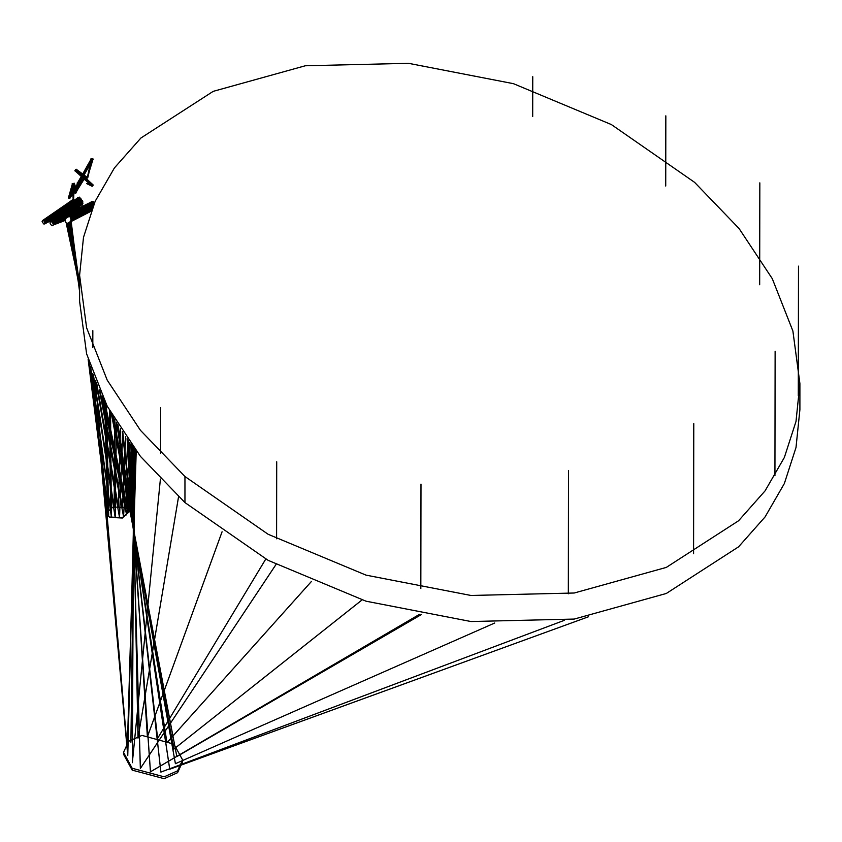 <?xml version="1.0" encoding="UTF-8"?>
<svg xmlns="http://www.w3.org/2000/svg" width="842" height="842" viewBox="0 0 842 842"><rect width="100%" height="100%" fill="white"/><g stroke="black" fill="none" stroke-linecap="round" stroke-linejoin="round"><path stroke-width="1.26" d="M79.601 275.239L79.601 301.299L86.61 353.861L107.208 406.191L140.425 456.364L184.956 502.579L268.124 560.33L366.049 601.199L471.015 621.533L574.212 619.07L666.306 593.473L738.581 546.826L765.083 516.914L784.355 483.54L796.006 447.491L799.9 409.622L799.9 383.563L792.89 331.011L772.293 278.691L739.076 228.529L694.555 182.314L611.376 124.563L513.452 83.674L408.486 63.318L305.288 65.771L213.194 91.357L140.919 138.004L114.417 167.926L95.157 201.312L83.495 237.36L79.601 275.239L86.61 327.801L107.208 380.131L140.425 430.304L184.956 476.519L268.124 534.27L366.049 575.139L471.015 595.473L574.212 593.01L666.306 567.413L738.581 520.766L765.083 490.854L784.355 457.48L796.006 421.432L799.9 383.563M132.183 768.272L164.169 776.819L177.578 770.83L182.598 759.916L173.947 744.16L141.961 735.403L128.542 741.36L123.532 752.39L132.183 768.272L132.183 770.135L164.169 778.682L177.578 772.693L182.598 761.778L182.598 759.916M123.532 752.39L123.532 754.264L132.183 770.135M109.565 517.02L122.364 517.662L129.321 511.504L125.879 507.6L113.081 506.968L106.124 513.115L109.597 517.377L122.385 518.019L129.331 511.683M106.145 513.294L109.597 517.377M79.601 289.006L77.843 276.513L79.601 290.153L77.674 276.534L66.686 223.562C71.17 222.32 72.18 219.951 69.749 216.468L92.546 201.996L51.678 221.625L76.959 199.838L43.752 220.583M69.654 216.415C65.171 217.657 64.15 220.015 66.592 223.509C71.075 222.267 72.096 219.899 69.654 216.415L70.054 216.594M66.329 223.404L77.843 276.429L70.202 222.067L77.843 276.513L68.507 223.425L77.843 276.597L70.17 222.109M94.336 203.175L92.557 201.691L91.189 201.68L92.262 208.174M94.536 202.722L92.946 201.47L91.389 201.585M52.846 225.677L51.983 225.74C53.877 225.025 53.635 223.604 51.267 221.499L50.457 221.53M52.046 225.709C53.941 224.982 53.699 223.572 51.32 221.467L50.488 221.509M45.121 222.33L72.401 200.017L45.226 223.13L82.863 203.29L53.372 224.435L82.905 203.238L45.236 223.077L80.148 204.606L53.341 224.14L80.201 204.553L45.236 223.046L72.591 200.059L45.163 222.467L78.916 203.88L53.13 223.425L78.969 203.827L45.142 222.393L82.8 201.88L53.278 223.867L82.926 201.912L45.163 222.477L82.874 201.964L53.278 223.835L82.948 202.048L45.205 222.656L72.633 200.27L43.279 220.415L77.222 198.68L51.267 221.499C49.373 222.214 49.615 223.635 51.983 225.74M80.653 205.153L82.348 204.985L79.327 197.386L77.632 197.565L80.653 205.153M82.527 204.859L79.706 197.165L77.832 197.46M44.794 223.94L45.236 222.993L43.689 220.562L42.563 220.52L42.1 221.488L43.637 223.93L44.773 223.961L45.184 223.035L43.637 220.593L42.563 220.52M73.254 199.764L73.517 199.196L73.243 199.764M72.233 183.524L72.654 184.398L74.096 183.303M74.149 183.124L72.707 184.23L74.149 183.124L74.57 183.998M72.201 183.609L72.707 184.23L69.033 197.165L76.159 186.187L74.98 192.681L83.126 180.514L78.832 184.345L92.441 160.169L87.147 177.988L75.285 170.6L92.146 185.998L93.167 185.198M68.76 198.165L69.76 197.396L68.76 198.165L68.507 197.438L68.749 198.186L69.749 197.417M70.002 198.144L69.76 197.396M75.927 185.072L76.222 186.25L78.053 186.177M76.317 186.103L78.106 186.114L77.759 184.998L75.969 184.998L75.096 192.544L83.274 180.525L79.369 186.229L83.116 180.514L78.959 184.177L92.304 160.18L86.958 178.083L75.17 170.747L92.146 185.987L93.188 185.219L92.167 185.998L86.579 183.493L92.136 186.124L86.6 183.524L92.157 185.914L86.579 183.493L92.252 185.65L86.579 183.493L92.588 185.145L86.61 183.44L92.136 186.103M74.885 193.007L74.622 192.355L74.875 193.029L75.843 192.271L76.106 192.934M53.341 224.172L80.127 204.459L45.226 222.888L73.265 199.365L72.549 184.335L68.549 197.849L75.969 185.987L74.833 192.439L82.6 180.209L82.474 179.304L82.59 180.199L83.558 179.451L83.684 180.346M77.443 184.23L79.148 184.356L78.885 183.124L77.169 182.988L77.359 184.377L79.106 184.43M77.138 183.072L77.359 184.377M90.999 158.696L91.325 159.822L93.157 159.727M91.389 159.696L93.199 159.664L92.831 158.601L91.031 158.622L91.389 159.696L87.2 177.946L75.485 170.452L92.22 185.735L86.579 183.493L92.946 184.872L86.558 183.461L92.136 186.114L86.547 183.545L92.157 185.924L86.558 183.461L92.262 185.64L86.558 183.461L92.788 184.956L86.61 183.44L92.167 185.893M87.063 178.199L87.715 177.694L87.052 178.178M74.812 170.842L76.169 169.326M92.231 186.314L86.61 183.44L92.262 185.629M92.21 186.314L86.558 183.461L92.957 184.861L86.547 183.545L92.578 185.156L75.78 170.095L87.2 177.946L88.189 174.052L87.01 178.041L75.359 170.589L92.22 185.724L86.61 183.44L92.42 185.366M693.776 423.642L693.576 553.689M117.743 424.557L169.726 769.209L588.442 616.776L169.747 769.22L117.869 424.757L169.747 769.23L117.88 424.778M109.618 410.696L110.555 508.947L109.702 410.843L110.555 508.947L90.641 367.417L111.376 516.935L90.82 367.975M71.212 219.909L92.083 208.627M92.346 207.974L70.486 216.889L93.483 202.669L52.12 221.951L90.81 203.869L70.223 216.689M65.497 218.952L53.288 223.909L65.529 218.888M45.173 222.488L72.401 200.017L45.236 222.962L82.79 203.206L53.372 224.467L82.811 203.343L45.226 223.162L72.517 200.143L45.015 222.025L72.591 200.049L45.205 223.319L72.517 200.143L45.173 222.499L73.328 199.48L72.686 184.419L68.781 197.228L75.938 185.945L68.486 197.596L75.99 186.008L74.896 192.429L83 180.483L78.485 184.377L92.094 160.159L87.105 177.988L75.58 170.358L92.378 185.429L86.579 183.493L92.136 186.187L86.61 183.44L92.599 185.124M53.372 224.404L82.926 203.375L45.205 223.288L72.633 200.27L45.184 223.383L72.444 200.228L45.205 222.667L73.349 199.449L72.886 184.514L69.065 197.175L76.012 186.04L68.749 197.217L72.444 184.251L68.57 197.375L75.896 185.861L68.497 197.607L75.864 185.798M66.844 217.173L53.014 223.151L82.337 200.564L44.931 221.846L73.328 199.375L72.791 184.472L69.055 197.154L76.085 186.114L74.991 192.429L83.084 180.504L78.759 184.335L92.336 160.18L87.052 177.978L75.306 170.663L92.167 185.998L74.97 170.568L87.042 178.115L88.189 174.052L87.305 177.925L75.706 170.221L92.367 185.44L86.61 183.44L92.788 184.945M45.089 223.625L73.412 199.617L73.222 184.598L69.381 197.228L76.233 186.25L75.096 192.355L82.979 180.472L78.79 184.177L92.578 160.148L87.284 177.904L75.927 169.831L92.767 184.966L86.547 183.545L92.915 184.872L86.547 183.545L92.557 185.177L86.558 183.461L92.367 185.429L86.558 183.461L92.136 186.187L86.547 183.545L92.367 185.45L86.958 180.493L92.378 185.419M568.508 470.604L568.329 593.81M122.69 432.241L160.885 772.103L564.245 620.365L160.885 772.082L122.585 432.072M114.744 419.632L114.144 507.537L114.807 419.748L114.144 507.537L93.515 375.616M79.601 287.722L69.412 222.867L77.853 276.439L68.528 223.414M70.854 220.983L91.504 210.132M91.757 209.479L71.012 217.615L93.988 203.985L52.614 222.499L91.136 205.195L70.875 217.362M65.15 219.994L53.372 224.54L65.171 219.878M45.226 223.183L73.17 199.628L72.507 184.303L68.77 197.196L76.001 186.029L68.486 197.575L72.359 184.177L68.57 197.354L72.58 184.356L68.77 197.217L72.707 184.43L69.055 197.144L76.148 186.187L75.043 192.555L83.263 180.525L79.369 186.229L82.969 180.462L78.59 184.335L92.199 160.169L87.389 177.862L75.906 169.958L92.567 185.166L76.022 169.81L87.568 177.778L88.515 174.01L87.336 177.904L75.99 169.631L92.967 184.861L86.61 183.44L92.967 184.861L75.959 169.316L87.684 177.873L76.064 169.326L93.041 184.851L75.969 169.516L87.431 177.915L75.854 169.505L92.767 184.966L75.685 169.61L87.389 177.978L75.38 169.916L92.367 185.44L75.401 169.979L87.336 177.957L88.294 173.915L87.105 177.936L75.506 170.505L92.22 185.735L75.464 170.389L87.284 177.967L88.41 174.157L87.242 177.999L75.264 170.547L92.146 185.987L75.075 170.368L92.231 185.714M45.015 222.046L72.444 200.228L44.668 221.414L73.328 199.501L72.612 184.377L68.549 197.87L76.043 186.071L74.938 192.302L82.958 180.462L78.885 183.945L92.399 160.169L87.484 177.83L76.043 169.695L92.778 184.966L75.791 169.421L87.652 177.904L88.41 174.157L87.368 177.915L75.675 170.158L87.189 180.704L75.727 170.284L87.2 177.883L88.294 173.915L87.305 177.841L75.927 170.01L87.421 180.472L75.875 169.895L87.473 177.883L88.41 174.157L87.568 177.851L75.801 169.474L87.41 180.062L75.822 169.526L87.494 177.873L88.294 173.915L87.4 177.82L76.064 169.758L87.589 180.241L76.022 169.642L87.568 177.851L88.357 174.031L87.557 177.82L76.117 169.495L93.052 184.851L76.085 169.379L87.6 177.83L76.001 169.431L87.579 179.967L75.98 169.368L87.61 177.851L75.496 169.779L92.367 185.44L75.822 170.084L87.473 177.82L76.138 169.547L87.663 177.746L88.515 174.01L87.389 177.862L75.601 170.305L92.22 185.735M420.989 484.097L420.832 588.558M419.474 614.365L150.465 771.819L419.484 614.365L150.455 771.809L127.174 438.798L150.455 771.83L419.474 614.365L150.434 771.809L127.068 438.64M120.322 428.62L118.375 506.968L120.374 428.715L118.375 506.968L96.714 383.794M79.601 288.785L67.602 223.656L77.843 276.439L66.907 223.625L77.843 276.513L66.507 223.498L77.843 276.597L69.391 222.888M79.601 287.448L70.539 221.593L91.199 210.932M91.441 210.3L71.181 218.078L91.452 210.268L70.77 221.172M53.32 225.014L65.076 220.394M45.131 223.551L82.284 204.311L53.372 224.74L82.337 204.259L45.152 223.498L81.337 204.753L53.372 224.625L81.464 204.785L45.058 223.688L82.411 204.343L53.372 224.709M45.226 223.141L72.591 200.059L44.163 220.867L73.37 199.417L73.159 184.587L69.002 198.291L76.527 186.44L75.296 192.439L83.221 180.525M76.233 186.25L75.138 192.418L79.369 186.24L75.233 192.797L76.485 186.419L75.254 192.323L82.842 180.409L78.18 184.293L91.683 160.033L87.589 177.946L75.569 169.61L87.189 180.241L75.591 169.663L87.505 177.925L75.327 170.042L86.8 180.704L75.18 170.126L87.41 178.02L88.41 174.157L87.505 177.988L75.359 169.863L86.958 180.483L75.254 170.063L87.242 178.062L88.189 174.052L87.379 177.904L75.401 170.463L92.146 186.008L75.212 170.284L87.421 177.936L75.612 169.716L87.189 180.262L75.717 169.526L87.684 177.841L88.515 174.01L87.431 177.936L88.515 174.01L87.736 177.736L76.233 169.358L92.936 184.872L76.106 169.231L87.789 177.767L76.212 169.242L93.02 184.851M45.205 222.635L72.591 200.059L43.626 220.53L73.391 199.407L73.475 184.63L69.675 197.354L76.706 186.514L75.422 192.344L82.874 180.43L78.317 184.377L91.967 160.138L87.757 177.799L75.927 169.337L92.757 184.977M276.713 461.774L276.597 538.785M131.057 444.197L140.372 768.462L275.987 564.519L140.351 768.483L275.997 564.529L140.351 768.462L130.952 444.06L140.351 768.483L130.857 443.923M125.553 436.472L122.532 507.316L125.605 436.545L122.532 507.316L100.314 392.109M79.601 288.922L77.843 276.439L79.601 285.659L67.781 223.635L77.843 276.429L66.539 223.509L77.843 276.597L67.581 223.656L77.674 276.534L70.002 222.309M70.56 221.541L91.22 210.868M91.42 210.353L71.191 218.12L91.41 210.384M65.16 219.941L53.372 224.551L65.139 220.015L53.372 224.635L81.39 204.701L45.163 223.467L82.39 204.206L53.362 224.751L82.263 204.174L45.205 223.309L81.316 204.617L53.372 224.667L81.442 204.648L45.173 223.425M52.551 222.414L81.548 199.28L44.573 221.288L73.307 199.249L73.096 184.577L69.381 197.207L76.306 186.314L75.127 192.671L82.811 180.388L78.738 184.019L92.325 160.18L87.61 177.851L88.515 174.01L87.326 178.009L75.201 170.189L86.758 180.746L75.222 170.242L87.231 177.988L88.294 173.915L87.147 178.009L75.075 170.589L92.136 186.166L86.547 183.545L92.22 185.745M76.18 186.208L75.043 192.229L82.779 180.367L78.022 184.293L91.789 160.085L87.073 178.02L75.096 170.642L92.136 186.145L75.022 170.789L86.947 178.115L88.189 174.052L87.326 178.02L75.475 169.8L92.578 185.156M92.494 160.169L88.294 173.915L91.883 160.106L87.231 178.03L75.096 170.421L86.631 180.956L75.117 170.473L87.147 178.009L75.138 170.652L92.136 186.166L75.054 170.526L87.252 178.041L88.41 174.157L87.315 178.041L75.075 170.368L87.136 178.094L88.189 174.052L86.979 178.125L74.949 170.726L92.136 186.166L75.191 170.442L87.347 177.946L88.515 174.01L87.315 177.936L75.254 170.516L92.136 186.187M160.643 407.507L160.569 453.185M160.401 479.056L132.341 762.705L160.401 479.066L132.341 762.684L133.72 447.786L132.341 762.705L133.636 447.66M129.7 442.334L125.9 508.547L129.742 442.397L125.9 508.547L103.103 398.055M79.601 285.006L68.634 223.362M70.917 220.857L91.567 209.963M71.033 220.551L91.694 209.626L71.054 217.71L93.925 204.143M69.433 216.352L91.589 202.143L51.499 221.541L91.515 202.248L69.486 216.362L91.789 206.953L71.286 218.678L92.999 206.353L69.328 216.331L90.841 202.554L51.636 221.604L78.98 197.712L43.205 220.404L73.412 199.407L73.759 184.608L70.002 197.838L77.296 186.608L75.706 192.534L82.705 180.314L77.906 184.114L91.389 159.875L87.168 178.03L91.567 159.98L88.515 174.01L92.746 160.096M52.225 222.056L77.117 201.175L44.226 220.92L73.222 199.565L73.296 184.608L69.654 197.365L76.601 186.471L75.401 192.302L82.684 180.293L78.801 183.493L92.315 160.18L87.221 178.03L75.117 170.589L86.631 181.135L75.159 170.705L87.042 178.009L92.094 160.159L88.41 174.157L92.683 160.127L88.41 174.157L92.525 160.159L88.294 173.915L91.494 159.938L84.684 171.894L91.578 159.991M45.226 222.825L72.633 200.27L44.047 220.783L73.37 199.333L73.707 184.619L69.907 197.586L77.022 186.587L75.58 192.418L82.59 180.199L77.696 183.851L91.241 159.759L88.357 174.031L91.189 159.696L88.189 174.052L92.441 160.169L88.41 174.157L92.262 160.169L88.347 174.031L91.157 159.675L84.758 170.842L91.052 159.548L88.189 174.052L91.736 160.054L88.515 174.01L92.315 160.18L78.927 184.103L83.074 180.504L79.222 186.24L82.505 180.104L77.538 183.851L91.01 159.485M43.668 220.551L72.444 200.228L43.1 220.394L77.969 197.954L51.267 221.457L78.022 197.902L43.037 220.383L73.433 199.417L74.001 184.566L70.002 198.08L77.453 186.587L75.769 192.671L82.632 180.241L77.738 184.114L84.684 171.894L77.696 183.956L82.527 180.125L78.643 183.209L92.01 160.148L78.885 183.819L82.926 180.451L79.264 186.377L83.105 180.514M92.831 330.674L92.809 347.63M135.404 449.986L127.742 755.59L93.146 374.606L127.763 755.59L135.488 450.102L127.763 755.6L135.488 450.102M132.415 446.039L138.004 738.16L132.415 446.039L138.004 738.139L178.546 496.822L138.004 738.16L178.536 496.812L138.004 738.15L132.32 445.913L127.879 510.452L132.341 445.944L127.879 510.452L104.566 401.045M79.601 284.712L69.518 222.783L77.843 276.439L67.034 223.646M71.244 219.709L92.252 208.216L70.57 216.973L92.273 208.153M65.444 219.078L53.309 224.014L65.392 219.204M45.068 222.162L73.422 199.722L73.191 184.598L69.297 198.386L73.38 184.619L73.528 199.259L43.152 220.394L77.927 198.007L51.267 221.446L78.053 198.038L43.31 220.415L77.169 198.733L51.299 221.457L77.275 198.617L43.205 220.404L73.243 199.565L73.591 184.63L69.886 197.586L76.906 186.566L75.58 192.334L82.6 180.22L78.695 183.377L91.915 160.117L88.347 174.031L92.599 160.148L88.515 174.01L91.041 159.517L84.516 170.947L90.957 159.38M95.388 380.5L127.3 748.401L95.378 380.479L127.3 748.391L136.025 450.796M133.004 446.818L128.142 512.694L133.057 446.892L128.142 512.694L104.345 400.592M79.601 287.638L70.254 222.004L77.843 276.597L66.865 223.614M71.265 218.446L91.662 206.764L69.276 216.32M66.476 217.52L53.067 223.256L66.529 217.468M44.815 221.635L77.959 202.606L52.741 222.677L77.98 202.743L44.9 221.793L82.39 200.512L53.004 223.13L82.306 200.428L44.847 221.699L77.853 202.712L52.741 222.667L77.906 202.659L44.826 221.667L73.265 199.301L72.633 184.387L68.707 198.102L76.254 186.271M51.278 221.457L77.306 198.765L43.437 220.457L79.001 197.849L51.572 221.572L79.053 197.796L43.405 220.446L73.433 199.438L74.138 184.514L73.433 199.47L72.517 200.143L73.422 199.501L74.012 184.556L69.865 198.28L77.285 186.608L75.612 193.081L82.8 180.377L78.159 184.377L85.284 172.115L78.369 184.535L83.042 180.493L79.043 183.945L92.262 160.169M43.426 220.446L73.275 199.596L73.959 184.577L70.023 197.838L77.169 186.608L75.506 192.829L82.874 180.42L78.422 184.335L92.22 160.169L78.274 184.209L82.758 180.356L78.843 183.661L85.81 171.421L79.011 183.661L82.874 180.43L78.064 184.461L91.694 160.043L78.401 182.988L82.421 179.956L77.432 183.567L91.157 159.675L84.474 171.673L91.325 159.822L88.189 174.052L91.115 159.622L88.41 174.157L91.946 160.127M135.225 449.744L130.92 742.244L135.13 449.628M131.499 444.797L126.616 514.894L131.552 444.871L126.616 514.894L102.408 396.635M79.601 285.175L77.832 276.513L70.707 221.278L91.315 210.616L71.223 218.236L91.525 206.564L69.012 216.31M70.896 217.394L91.052 205.311L52.636 222.53L90.968 205.416L70.917 217.436L94.115 203.701M44.426 221.13L77.275 201.343L52.193 222.025L77.201 201.259L44.331 221.025L77.254 201.196L52.215 222.035L77.138 201.312L44.352 221.046M94.125 203.659L52.593 222.467L81.474 199.196L44.479 221.183L72.517 200.143L43.921 220.688L80.243 198.28L52.057 221.899L80.285 198.228L43.931 220.699L73.265 199.575L73.822 184.598L69.991 198.08L77.306 186.608L75.622 192.681L82.99 180.472L79.169 186.093L82.737 180.346L77.79 184.272L91.41 159.885L88.41 174.157L91.641 160.022M44.5 221.204L81.421 199.249L52.572 222.435L81.516 199.144L44.458 221.162L73.18 199.607L72.991 184.545L69.36 197.207L76.401 186.366L75.201 192.197L79.169 186.093L75.022 192.681L76.285 186.292L75.148 192.471L79.264 186.377L75.738 193.029L77.538 186.566L75.769 192.797L82.474 180.051L77.59 183.567L84.368 171.4L77.39 183.398L82.369 179.809L77.611 183.093L91.094 159.591L77.769 183.093L82.4 179.893L77.275 183.556L84.347 171.4L77.475 183.724L82.505 180.093L78.443 183.146L91.61 160.001L88.294 173.915L91.125 159.633M82.379 179.851L77.464 183.293L90.947 159.349L77.896 183.156L82.432 179.977L77.496 183.693L91.336 159.833L88.294 173.915L91.178 159.685M127.879 439.798L123.564 516.651L127.942 439.882L123.564 516.651L99.682 390.709M79.601 285.754L70.875 220.93L91.536 210.058L71.16 218.004L91.473 210.216L70.823 221.067M44.742 221.52L73.443 199.586L74.064 184.535L70.023 197.849L77.054 186.598L70.033 197.838L74.117 184.524L70.012 198.091L73.896 184.587L69.865 198.27L77.159 186.608L75.548 192.544L82.958 180.462M44.637 221.383L73.486 199.322L72.791 184.472L68.728 198.091L76.348 186.335L75.254 192.344L79.369 186.229L75.738 192.408L77.18 186.608L70.012 198.091L77.443 186.587L75.685 192.892L82.484 180.072M222.088 531.776L147.413 736.771L128.079 440.071L147.413 736.782L222.077 531.765L147.392 736.771L127.973 439.924L123.564 516.651L99.535 390.383M122.595 432.083L119.532 517.662L122.658 432.188L119.532 517.662L96.135 382.373M79.601 284.743L77.664 276.534L79.601 286.638L70.37 221.846M69.591 216.394L90.978 202.754L51.678 221.625L76.906 199.901L43.773 220.604L73.391 199.649L72.749 184.451L73.18 199.607L72.444 200.228L73.265 199.628L73.696 184.619L69.623 198.375L77.106 186.598L75.548 192.944L82.569 180.177L78.611 183.146L91.515 159.948M53.004 223.13L82.432 200.459L44.9 221.793L73.412 199.522L73.77 184.608L69.623 198.386L77.243 186.608L75.559 192.955L82.863 180.42L79.369 186.24L82.579 180.188L77.58 184.114L91.599 160.001M82.379 179.83L77.853 182.988L91.199 159.717L88.515 174.01L91.283 159.791M532.754 76.685L532.691 116.564M265.777 559.035L157.612 738.36L122.49 431.935M116.291 422.2L115.217 517.756L116.364 422.326L115.217 517.756L92.967 374.122M43.026 220.383L72.591 200.059L44.9 221.793L73.222 199.691L72.675 184.409L73.328 199.533L72.517 200.143L73.391 199.543L73.454 184.63L69.318 198.396L76.832 186.556L75.338 192.829L82.611 180.23L77.969 184.135L91.894 160.117L77.853 184.293L82.684 180.293L78.674 183.661L92.336 160.18M44.289 220.983L73.475 199.586L73.538 184.63L69.328 198.375L76.959 186.577L75.391 192.955L82.748 180.346L78.738 183.545L91.831 160.096L88.189 174.052L91.536 159.969L85.379 170.968L91.715 160.054M73.349 184.619L69.675 197.344L76.696 186.514L75.37 192.218L82.411 179.925L78.148 183.009L91.336 159.833M665.833 115.838L665.727 186.029M116.638 422.768L166.948 742.718L311.508 581.359L166.937 742.707L311.519 581.359L166.948 742.707L116.512 422.568M110.386 412.075L111.376 516.935L110.47 412.233L111.376 516.935L90.462 366.891M79.601 289.069L77.853 276.513L79.601 290.437M69.802 216.468L92.473 202.101L51.688 221.635L76.875 199.764L43.595 220.509L73.422 199.596L72.949 184.535L68.991 198.27L76.633 186.492L75.222 192.913L83 180.483L79.369 186.229L82.632 180.251L77.58 184.019L84.474 171.673L77.38 183.851L82.453 180.02L78.306 183.009L91.241 159.759L78.19 183.177L82.495 180.083L79.169 186.103L82.442 179.988L77.506 183.461L84.379 171.158L77.622 183.293L82.421 179.935L78.011 182.988L84.768 170.842L77.811 182.83L82.348 179.662L77.422 183.135L84.368 171.136L77.306 183.293L82.358 179.746L78.106 182.851L91.41 159.885L77.99 183.009L82.39 179.851L79.064 186.24L82.726 180.335L79.369 186.229L83.137 180.514L78.643 184.493L92.473 160.169L78.548 184.166L82.832 180.399L78.716 183.945L92.515 160.159L78.832 183.777L82.779 180.367L79.064 186.24L82.495 180.083M43.489 220.467L73.286 199.27L72.822 184.482L73.349 199.543L73.128 184.577M42.953 220.394L73.307 199.386L73.065 184.566L68.991 198.28L76.433 186.387L75.127 192.934L82.674 180.283L79.169 186.093L82.421 179.946L77.653 183.251L90.968 159.401M759.831 182.851L759.673 284.743M112.565 415.916L173.789 749.148L362.007 599.957L173.81 749.148L112.712 416.18L173.81 749.159L112.86 416.443M106.313 404.476L108.671 515.315L106.408 404.665L108.671 515.315L88.852 361.765L108.671 515.325L89.041 362.407M51.572 221.572L79.106 197.733L43.374 220.436L73.391 199.68L72.665 184.409L68.718 198.08L76.338 186.335L75.075 192.807L79.222 186.24L74.949 192.555L82.463 180.041L78.285 183.146L85.368 170.958L78.485 183.314L82.6 180.209M798.49 266.146L798.29 395.645M111.554 414.159L176.831 756.6L421.147 614.681L176.831 756.6L421.147 614.681L176.831 756.579L111.418 413.917M104.703 401.318L107.566 513.21L104.797 401.508L107.566 513.21L88.347 360.071M71.023 217.646L91.725 209.553L71.044 217.678L93.957 204.059M775.124 351.314L774.935 475.783M494.717 623.017L175.378 763.705L494.717 623.017L175.399 763.705L113.586 417.685L175.399 763.715L113.449 417.432M105.913 403.707L108.229 510.957L105.997 403.876L108.229 510.957L89.136 362.713M79.601 289.964L70.707 221.288L79.601 289.88M71.296 218.72L92.967 206.427M93.125 206.037L69.107 216.31L91.452 201.943L51.457 221.52M66.623 217.373L53.025 223.183L66.686 217.32M72.412 184.219L68.528 197.849L76.117 186.156L68.539 197.838L72.465 184.272L73.17 199.68L72.444 200.228L73.243 199.68L72.444 200.228L73.17 199.68L72.423 184.24L68.486 197.596L72.317 184.114L68.549 197.375L75.959 185.966L74.791 192.565L82.432 179.956M76.075 186.103L74.949 192.555L76.096 186.135L74.938 192.355L82.411 179.914M86.61 183.44L92.146 186.219L86.579 183.493M79.601 284.175L68.707 223.33M71.223 219.846L92.146 208.469L70.665 217.078M92.378 207.89L70.454 216.868L92.388 207.858L71.286 219.446M53.267 223.835L82.821 202.017L45.184 222.541L79.043 203.911L53.13 223.404M79.601 284.059L69.602 222.709M91.789 209.395L71.002 217.583L91.189 205.501L52.667 222.562M120.374 428.704L118.375 506.968L96.883 384.194M79.601 286.406L66.75 223.583M70.581 221.52L91.231 210.858M79.601 284.333L67.813 223.635M70.612 221.457L91.252 210.795M65.066 220.436L53.341 224.961L65.066 220.457M79.601 288.869L78.011 276.481L67.118 223.656M70.949 220.783L91.599 209.879M79.601 283.912L70.433 221.751M92.462 207.69L70.391 216.815L90.947 204.059L52.151 221.983L93.609 202.869L70.612 217.025L92.241 208.248L71.254 219.646L92.283 208.132M92.304 208.069L70.549 216.952M72.959 184.535L73.201 199.701L73.286 184.608L69.307 198.365L76.948 186.577L75.527 192.292L79.169 186.093L75.706 192.66L77.443 186.587L75.864 192.523L79.369 186.229L75.927 192.66L77.632 186.535L75.843 192.881L79.369 186.24L75.917 192.786L77.696 186.514M67.234 223.667L78.001 276.492L66.76 223.583L77.653 276.534L69.223 223.014M71.254 218.394L91.746 206.648L69.202 216.32M134.794 449.186L130.899 742.234L135.036 449.512M131.541 444.86L126.616 514.894L102.566 396.95M68.834 223.267L77.99 276.481L67.981 223.593M70.181 216.668L90.894 203.764L52.12 221.951L93.557 202.575L70.423 216.836M77.232 186.608L69.612 198.365L73.591 184.63L73.243 199.68L73.833 184.598L69.907 197.596L76.811 186.545L75.475 192.471L82.579 180.199L78.527 183.377L92.031 160.148M73.738 184.619L69.844 198.27L77.432 186.587L75.717 192.534L82.558 180.167M122.658 432.188L119.532 517.662L96.304 382.794M51.657 221.614L92.336 201.912L69.539 216.383L91.062 202.648L51.667 221.625L77.032 199.922L43.889 220.667L73.507 199.28L73.065 184.566L69.37 197.196L76.39 186.366M44.563 221.278L73.465 199.691L73.517 184.63L69.602 198.375L76.99 186.587L75.443 193.081L82.453 180.009M77.211 186.608L75.654 192.408L79.169 186.103L75.633 192.765L77.348 186.598L75.717 192.944L79.369 186.229L75.38 192.902L76.759 186.535L75.243 192.965L82.884 180.43L78.622 184.177L92.599 160.148M122.374 431.767L157.612 738.35L122.248 431.567M116.364 422.326L115.217 517.756L93.325 375.1M79.601 287.817L70.875 220.941L78.011 276.481L69.707 222.614M93.115 206.08L71.265 218.488L91.578 206.869L69.339 216.331L91.673 202.038L51.488 221.53M43.363 220.436L73.486 199.354L72.865 184.503L68.981 198.28L76.633 186.482M82.705 180.314L78.853 183.377L91.81 160.085L88.515 174.01L91.368 159.854M104.797 401.508L107.566 513.21L88.536 360.734M79.601 288.68L71.044 220.52M94.03 203.88L52.604 222.488L90.915 205.111L70.77 217.215M93.157 205.953L69.033 216.31M588.453 616.776L169.747 769.23L117.996 424.968M109.702 410.833L110.555 508.947L90.652 367.459M65.571 218.804L53.288 223.877M72.57 184.345L68.507 197.596L72.517 184.314L68.581 197.386L75.843 185.756M70.981 220.678L91.631 209.816M91.862 209.205L70.96 217.52M65.192 219.815L53.372 224.509M120.438 428.799L118.375 506.968L96.725 383.826M91.546 210.037L71.149 217.973M65.087 220.33L53.351 224.898L65.076 220.362M125.605 436.545L122.532 507.316L100.166 391.804M79.601 284.922L77.843 276.439L70.717 221.257L91.346 210.553L71.212 218.194M129.752 442.408L125.9 508.547L102.966 397.782M91.81 209.353L71.002 217.604M53.33 224.119L80.285 204.638L45.215 223.214M44.973 221.941L73.486 199.596L73.833 184.598L70.012 197.828L77.285 186.608L75.527 192.902L82.716 180.325M73.528 184.63L69.675 197.375L76.517 186.429L69.686 197.354L73.591 184.63M93.136 374.606L127.763 755.6L135.583 450.217M132.341 445.934L127.879 510.452L104.44 400.781M79.601 284.628L68.655 223.362M136.215 451.028L127.31 748.391L136.12 450.923M79.601 286.585L70.265 221.983L91.083 211.258M66.686 217.31L53.046 223.214L66.444 217.552M74.212 184.472L73.496 199.638L72.633 200.27L73.496 199.617L74.201 184.482L70.023 198.08L77.169 186.608L69.875 198.27L74.085 184.524M131.605 444.944L126.616 514.894L102.429 396.666M79.601 285.722L77.832 276.586L79.601 285.091L77.832 276.439L70.886 220.909L91.536 210.037M70.012 216.573L90.673 203.68L52.088 221.93L80.211 198.144L43.795 220.615L73.328 199.228L73.401 184.619L73.328 199.375L72.401 200.017L73.349 199.228L74.064 184.535L73.38 199.291L72.401 200.017L73.37 199.238L72.401 200.017L73.349 199.354L73.938 184.577L73.58 199.238L73.643 184.619L69.897 197.565L77.011 186.587L69.633 198.375L73.854 184.598L69.854 198.259L77.422 186.598M73.833 184.598L73.465 199.691L72.633 200.27L73.486 199.67L74.075 184.535M82.348 179.63L77.569 182.935L84.516 170.937L77.453 183.093L82.358 179.704L77.696 182.988L91.21 159.727M122.721 432.293L119.532 517.662L96.146 382.405M79.601 286.712L68.307 223.498M91.483 159.938L88.41 174.157L91.746 160.064M265.788 559.035L157.612 738.36L265.788 559.046M116.449 422.452L115.217 517.756L92.978 374.164M69.318 198.396L76.727 186.524L69.328 198.375M69.707 216.426L91.736 202.333L51.53 221.551L79.137 197.881L43.573 220.509M76.548 186.45L75.17 192.786L82.884 180.43M362.018 599.967L173.81 749.159L362.028 599.967L173.81 749.138L112.733 416.211M106.408 404.655L108.671 515.315L88.863 361.807M79.601 284.954L77.822 276.586L79.601 290.353M70.486 216.899L93.409 202.775L52.13 221.962L90.725 203.975L70.265 216.72L93.346 202.48L52.099 221.93M52.036 221.878L80.369 198.312L44.058 220.793M72.728 184.44L73.391 199.701L72.633 200.27L73.412 199.712L72.917 184.524L69.076 197.154L76.001 186.029M44.458 221.151L73.528 199.407L72.844 184.493L68.728 198.112L76.169 186.198L75.001 192.681L82.842 180.409M104.892 401.697L107.566 513.21L88.357 360.123M105.997 403.876L108.229 510.957L88.957 362.134M93.251 205.743L68.844 216.31M52.993 223.098L82.463 200.596L44.973 221.951M86.558 183.461L92.157 186.229L86.6 183.524M109.776 410.98L110.555 508.947L90.62 367.375M71.138 220.194L91.989 208.879M75.833 185.735L68.56 197.849L72.675 184.419M114.807 419.748L114.144 507.537L114.88 419.863M79.601 285.259L77.822 276.586L70.696 221.309L91.378 210.458M91.652 209.742L71.054 217.72M127.279 438.945L150.465 771.819L127.184 438.798M96.546 383.384L118.375 506.968L96.693 383.752M275.997 564.519L140.351 768.451L130.952 444.06M70.318 221.909L91.104 211.195M133.815 447.902L132.362 762.684L133.72 447.786M91.589 209.911L71.096 217.825M65.118 220.141L53.372 224.677L65.129 220.067M76.338 186.324L75.096 192.334L79.064 186.24L75.401 192.965L77.085 186.598L75.633 192.544L83.126 180.514M79.601 285.838L66.486 223.488M45.131 222.362L79.032 203.764L53.141 223.435L78.895 203.732L45.1 222.256M76.611 186.471L75.264 192.355L79.064 186.24L75.612 192.807L77.38 186.598L75.759 192.66L83.232 180.525M133.047 446.881L128.142 512.694L104.176 400.266M66.297 217.71L53.078 223.288M52.751 222.688L77.822 202.575L44.752 221.541M77.569 186.566L75.822 192.797L79.264 186.377L75.822 192.923L77.632 186.545M102.261 396.308L126.616 514.894L102.398 396.593M127.942 439.882L123.564 516.651L99.356 389.972M79.601 286.88L67.76 223.646M128.184 440.219L147.424 736.771L128.079 440.082M95.956 381.942L119.532 517.662L96.114 382.331M79.601 287.964L68.612 223.372M69.644 216.405L90.894 202.859L51.688 221.635L92.399 202.206L69.844 216.489L91.115 202.943L51.709 221.646L92.609 202.29L70.023 216.573M43.195 220.394L72.401 200.017L42.732 220.436L77.896 197.87L51.299 221.457L77.148 198.596L43.016 220.394M92.778 373.616L115.217 517.756L92.946 374.08M79.601 289.153L69.507 222.793M110.47 412.233L111.376 516.935L90.431 366.796M79.601 290.248L70.865 220.962M76.696 186.514L75.275 193.039L79.264 186.387L75.033 192.807L76.222 186.24L74.917 192.829L79.064 186.24L75.433 192.429L76.896 186.566M92.157 160.169L88.515 174.01L92.757 160.096M88.147 359.387L107.566 513.21L88.326 360.018M79.601 290.532L70.696 221.309M71.107 217.857L93.799 204.427M93.862 204.28L52.636 222.52L93.957 204.048M52.593 222.467L81.39 199.101L44.373 221.078L73.265 199.333L72.601 184.366M113.733 417.937L175.42 763.705L113.607 417.706M71.307 218.962L92.831 206.774M92.315 208.048L70.507 216.92M564.235 620.365L160.906 772.093L122.816 432.43M70.465 221.688L91.168 211.016M125.658 436.619L122.532 507.316L99.998 391.414M79.601 285.512L67.381 223.667M70.507 221.635L91.189 210.953M91.389 210.426L71.202 218.152M65.066 220.499L53.33 224.982M74.17 184.493L73.601 199.249L72.591 200.059L73.601 199.28L74.306 184.409L73.612 199.312L72.591 200.059L73.601 199.344L74.191 184.482M73.254 184.608L69.391 197.207L76.222 186.25M129.794 442.471L125.9 508.547L102.798 397.445M79.601 285.67L66.655 223.551M91.662 209.721L71.065 217.741M53.341 224.151L80.264 204.49L45.236 223.014M132.394 446.007L127.879 510.452L104.271 400.466M79.601 286.006L66.265 223.372M71.233 219.773L92.22 208.29M65.434 219.109L53.32 224.025M73.896 184.587L69.918 197.575L76.79 186.545M133.099 446.955L128.142 512.694L104.05 400.003M66.413 217.583L53.067 223.267M79.601 287.775L68.434 223.456M178.546 496.833L138.014 738.15L132.52 446.176M51.678 221.635L77.011 199.786L43.721 220.572M73.633 184.619L73.549 199.396L73.938 184.577M79.601 290.258L69.328 222.941M311.529 581.359L166.969 742.707L116.785 423.01M110.565 412.391L111.376 516.935L90.252 366.249M79.601 291.427L70.065 222.235M73.033 184.556L73.507 199.396L72.591 200.059L73.507 199.396L73.307 184.608M73.201 184.598L69.012 198.28L76.422 186.387M76.485 186.419L75.064 192.923L79.064 186.24L74.822 192.692L76.033 186.061M106.502 404.844L108.671 515.325L88.652 361.102M79.601 291.753L70.707 221.288M52.067 221.899L80.337 198.175L43.91 220.678M72.907 184.514L68.739 198.091L76.159 186.187M421.168 614.681L176.852 756.59L111.723 414.453M106.092 404.055L108.229 510.957L88.747 361.439M79.601 291.237L70.528 221.593M71.296 218.773L92.936 206.5M93.094 206.122L69.17 216.31M66.571 217.425L53.035 223.193M92.167 186.261L86.547 183.545M184.956 502.579L184.956 476.519"/></g></svg>
